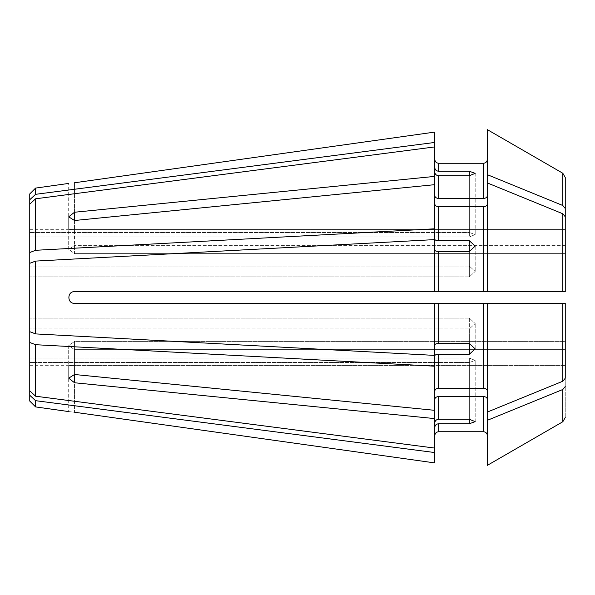 <?xml version="1.0" encoding="UTF-8"?>
<svg xmlns="http://www.w3.org/2000/svg" width="595" height="595" viewBox="0 0 595 595"><rect width="100%" height="100%" fill="white"/><g stroke="black" fill="none" stroke-linecap="round" stroke-linejoin="round"><path stroke-width="0.45" stroke-dasharray="2.98 2.23" d="M565.25 229.596L565.25 245.356L565.25 229.596L74.539 229.596C67.004 229.32 67.004 229.32 74.539 229.596C67.004 229.32 67.004 229.32 74.539 229.596L74.539 182.762L74.539 229.596L565.25 229.596L565.25 177.474L565.25 208.495L562.818 205.513L487.357 174.685L487.357 195.696L487.357 159.371L487.357 291.662L434.781 291.662L434.781 239.599L35.588 261.086L29.75 263.325L29.75 331.675L29.75 276.913L29.75 331.675L35.588 333.914L434.781 355.401L434.781 303.338L434.781 344.966L434.781 303.338L74.539 303.338C67.004 303.703 66.997 291.305 74.539 291.662L434.781 291.662L434.781 250.034C435.012 250.941 436.313 251.44 438.679 251.529L438.679 291.662M434.781 146.913L434.781 176.403L74.539 212.237L68.693 216.84L74.539 220.5L434.781 184.666L434.781 228.8L35.588 250.294L35.588 198.789L434.781 146.913L434.781 172.119L434.781 132.083L434.781 142.443L35.588 194.32L29.75 199.727L29.75 263.325M487.357 174.685L487.357 159.371C487.127 161.728 485.832 163.03 483.467 163.268L438.679 163.268C436.313 163.03 435.012 161.728 434.781 159.371L434.781 142.443M483.467 396.553L483.467 431.732C485.825 431.97 487.127 433.264 487.357 435.629L487.357 399.305C487.127 397.639 485.832 396.716 483.467 396.553L438.679 396.553C436.313 396.716 435.012 397.631 434.781 399.305L434.781 448.087L35.588 396.211L29.75 390.803L29.75 331.675M565.25 365.404L74.539 365.404C67.004 365.68 67.004 365.68 74.539 365.404C67.004 365.68 67.004 365.68 74.539 365.404L565.25 365.404L565.25 349.644L565.25 417.526L565.25 341.381L74.539 341.381L68.693 345.695L74.539 341.381L74.539 374.5L68.693 378.16L74.539 382.764L434.781 418.597L434.781 448.087L434.781 418.597M562.818 381.224L562.818 303.338L565.25 303.338L565.25 378.242L562.818 381.224L487.357 412.06L487.357 391.041C487.127 389.375 485.832 388.453 483.467 388.29L438.679 388.29C436.313 388.453 435.012 389.375 434.781 391.041L434.781 410.334L74.539 374.5L74.539 341.381L565.25 341.381L565.25 303.338L74.539 303.338C67.004 303.725 67.019 291.275 74.539 291.662C67.004 291.297 66.997 303.695 74.539 303.338L434.781 303.338M469.343 423.752L469.343 362.474L475.189 360.466L469.343 362.474L469.343 419.282L469.343 357.997L475.189 360.466L469.343 357.997L469.343 419.282L475.189 421.632L469.343 423.752L438.679 423.752C436.313 423.967 435.012 425.172 434.781 427.351L434.781 435.629C435.019 433.272 436.313 431.97 438.679 431.732L483.467 431.732M469.343 419.282L438.679 419.282C436.313 419.497 435.012 420.702 434.781 422.881M469.343 357.997L29.75 357.997L469.343 357.997M565.25 386.505L562.818 389.487L487.357 420.315M469.343 251.529L475.189 246.085L469.343 240.737L469.343 276.913L29.75 276.913L469.343 276.913L475.189 271.417L469.343 266.114L475.189 271.417L469.343 276.913L469.343 251.529L438.679 251.529M434.781 448.087L434.781 427.351L434.781 452.557L35.588 400.68L29.75 395.273L29.75 401.075M35.588 400.68L35.588 406.913M434.781 391.041L434.781 355.758C435.012 354.851 436.313 354.36 438.679 354.263L469.343 354.263L475.189 348.915L469.343 343.471L438.679 343.471C436.313 343.56 435.012 344.059 434.781 344.966M469.343 318.087L29.75 318.087L469.343 318.087L475.189 323.583L469.343 318.087L469.343 343.471L469.343 318.087M565.25 208.495L565.25 245.356L565.25 216.758L562.818 213.776L487.357 182.94L487.357 203.959C487.127 205.625 485.832 206.547 483.467 206.71L438.679 206.71C436.313 206.547 435.012 205.625 434.781 203.959L434.781 239.242L434.781 203.959M487.357 203.959L487.357 182.94M487.357 303.338L487.357 399.305M35.588 188.087L35.588 194.32M434.781 366.2L35.588 344.706L35.588 396.211M35.588 250.294L29.75 252.533M35.588 198.789L29.75 204.197M434.781 291.662L434.781 250.034M35.588 261.086L35.588 333.914M434.781 452.557L434.781 427.351M74.539 412.238C67.012 411.346 67.012 411.346 74.539 412.238L74.539 365.404L74.539 412.238M434.781 184.666L434.781 176.403M35.588 344.706L29.75 342.467M469.343 354.263L469.343 328.886L475.189 323.583L469.343 328.886L29.75 328.886L469.343 328.886L469.343 343.471M469.343 171.248L469.343 232.526L475.189 234.534L469.343 237.003L29.75 237.003L469.343 237.003L475.189 234.534L469.343 232.526L29.75 232.526L469.343 232.526L469.343 175.718L475.189 173.368L469.343 171.248L438.679 171.248C436.313 171.033 435.012 169.828 434.781 167.649M74.539 374.5L74.539 349.644L565.25 349.644L74.539 349.644L68.693 345.695L74.539 349.644L74.539 382.764M74.539 220.5L74.539 253.619L565.25 253.619L565.25 291.662L565.25 216.758L565.25 253.619L74.539 253.619L68.693 249.305L74.539 245.356L68.693 249.305L74.539 253.619L74.539 212.237M29.75 395.273L29.75 390.803M29.75 362.474L29.75 365.657L29.75 362.474L469.343 362.474L29.75 362.474M434.781 410.334L434.781 399.305M562.818 213.776L562.818 291.662L74.539 291.662L487.357 291.662M487.357 435.629L487.357 465.349M487.357 129.65L487.357 159.371M487.357 391.041L487.357 412.06M469.343 175.718L469.343 237.003L469.343 175.718L438.679 175.718C436.313 175.503 435.012 174.298 434.781 172.119M487.357 195.696C487.127 197.362 485.832 198.284 483.467 198.447L438.679 198.447C436.313 198.284 435.012 197.369 434.781 195.696M469.343 240.737L438.679 240.737C436.313 240.64 435.012 240.149 434.781 239.242L434.781 228.8M29.75 193.925L29.75 199.727M565.25 245.356L74.539 245.356L565.25 245.356M469.343 266.114L29.75 266.114L469.343 266.114M434.781 159.371L434.781 132.083M434.781 462.917L434.781 435.629M438.679 423.752L438.679 431.732M562.818 389.487L562.818 421.751M483.467 206.71L483.467 291.662M483.467 303.338L483.467 388.29M438.679 354.263L438.679 388.29M438.679 303.338L438.679 343.471M562.818 173.249L562.818 205.513M438.679 175.718L438.679 198.447M483.467 163.268L483.467 198.447M438.679 163.268L438.679 171.248M438.679 206.71L438.679 240.737M438.679 396.553L438.679 419.282M475.189 348.915L475.189 323.583L475.189 348.915M475.189 246.085L475.189 271.417L475.189 246.085M475.189 173.368L475.189 234.534L475.189 173.368M29.75 365.657L68.693 365.657L68.693 411.569M68.693 345.695L68.693 378.16L68.693 345.695M68.693 249.305L68.693 216.84L68.693 249.305M29.75 229.343L68.693 229.343L68.693 183.431M475.189 421.632L475.189 360.466L475.189 421.632"/><path stroke-width="0.89" d="M434.781 132.083L74.539 182.762C67.012 183.654 67.012 183.654 74.539 182.762C67.012 183.654 67.012 183.654 74.539 182.762L434.781 132.083L434.781 146.913L35.588 198.789L35.588 250.294L434.781 228.8L434.781 184.666L74.539 220.5L68.693 216.84L74.539 212.237L434.781 176.403L434.781 146.913M487.357 159.371C487.127 161.728 485.832 163.03 483.467 163.268L438.679 163.268C436.313 163.03 435.012 161.728 434.781 159.371M565.25 229.596L565.25 177.474L562.818 173.249L487.357 129.65L487.357 174.685L562.818 205.513L565.25 208.495L565.25 177.474L562.818 173.249L487.357 129.65M487.357 465.349L562.818 421.751L487.357 465.349L487.357 412.06L562.818 381.224L565.25 378.242L565.25 303.338L565.25 365.404M562.818 421.751L565.25 417.526L562.818 421.751L562.818 389.487L565.25 386.505M434.781 448.087L35.588 396.211L29.75 390.803L29.75 401.075L35.588 406.913L35.588 400.68L434.781 452.557L434.781 355.758C435.012 354.851 436.313 354.36 438.679 354.263L469.343 354.263L475.189 348.915L469.343 343.471L438.679 343.471L438.679 303.338L565.25 303.338L562.818 303.338L562.818 381.224M29.75 395.273L35.588 400.68M469.343 419.282L469.343 423.752L475.189 421.632L469.343 419.282L438.679 419.282L438.679 396.553C436.313 396.716 435.012 397.639 434.781 399.305M434.781 422.881C435.012 420.702 436.313 419.497 438.679 419.282M434.781 391.041C435.012 389.375 436.313 388.453 438.679 388.29L483.467 388.29C485.832 388.453 487.127 389.375 487.357 391.041M29.75 199.727L35.588 194.32L35.588 188.087L29.75 193.925L29.75 331.675L35.588 333.914L434.781 355.401L434.781 303.338L74.539 303.338C67.019 303.725 67.004 291.275 74.539 291.662L487.357 291.662L487.357 174.685M483.467 291.662L483.467 206.71C485.832 206.547 487.127 205.625 487.357 203.959M35.588 194.32L434.781 142.443M35.588 396.211L35.588 344.706L434.781 366.2M74.539 382.764L74.539 374.5L68.693 378.16L74.539 382.764L434.781 418.597M74.539 374.5L434.781 410.334M35.588 333.914L35.588 261.086L434.781 239.599L434.781 291.662M483.467 206.71L438.679 206.71C436.313 206.547 435.012 205.625 434.781 203.959M469.343 240.737L475.189 246.085L469.343 251.529L469.343 240.737L438.679 240.737L438.679 206.71M469.343 251.529L438.679 251.529C436.313 251.44 435.012 250.941 434.781 250.034M434.781 462.917L74.539 412.238C67.012 411.346 67.012 411.346 74.539 412.238L434.781 462.917L434.781 452.557M434.781 195.696C435.012 197.362 436.313 198.284 438.679 198.447L483.467 198.447C485.832 198.284 487.127 197.369 487.357 195.696M434.781 176.403L434.781 184.666M487.357 291.662L565.25 291.662L565.25 208.495M562.818 213.776L562.818 291.662L565.25 291.662L565.25 216.758L562.818 213.776L487.357 182.94M434.781 228.8L434.781 239.242C435.012 240.149 436.313 240.64 438.679 240.737M487.357 420.315L562.818 389.487M487.357 412.06L487.357 303.338M434.781 344.966C435.012 344.059 436.313 343.56 438.679 343.471M434.781 303.338L438.679 303.338M434.781 172.119C435.012 174.298 436.313 175.503 438.679 175.718L469.343 175.718L469.343 171.248L438.679 171.248L438.679 163.268M434.781 167.649C435.012 169.828 436.313 171.033 438.679 171.248M469.343 171.248L475.189 173.368L469.343 175.718M29.75 204.197L35.588 198.789M29.75 252.533L35.588 250.294M29.75 263.325L35.588 261.086M434.781 435.629C435.019 433.272 436.313 431.97 438.679 431.732L483.467 431.732L483.467 396.553L438.679 396.553M469.343 423.752L438.679 423.752C436.313 423.967 435.012 425.172 434.781 427.351M29.75 331.675L29.75 342.467L35.588 344.706M29.75 390.803L29.75 342.467M483.467 431.732C485.825 431.97 487.127 433.264 487.357 435.629M483.467 396.553C485.832 396.716 487.127 397.631 487.357 399.305M483.467 388.29L483.467 303.338M438.679 388.29L438.679 354.263M438.679 291.662L438.679 251.529M483.467 198.447L483.467 163.268M469.343 343.471L469.343 354.263M562.818 205.513L562.818 173.249M438.679 198.447L438.679 175.718M438.679 431.732L438.679 423.752M74.539 212.237L74.539 220.5M35.588 188.087L68.693 183.431M35.588 406.913L68.693 411.569"/></g></svg>
